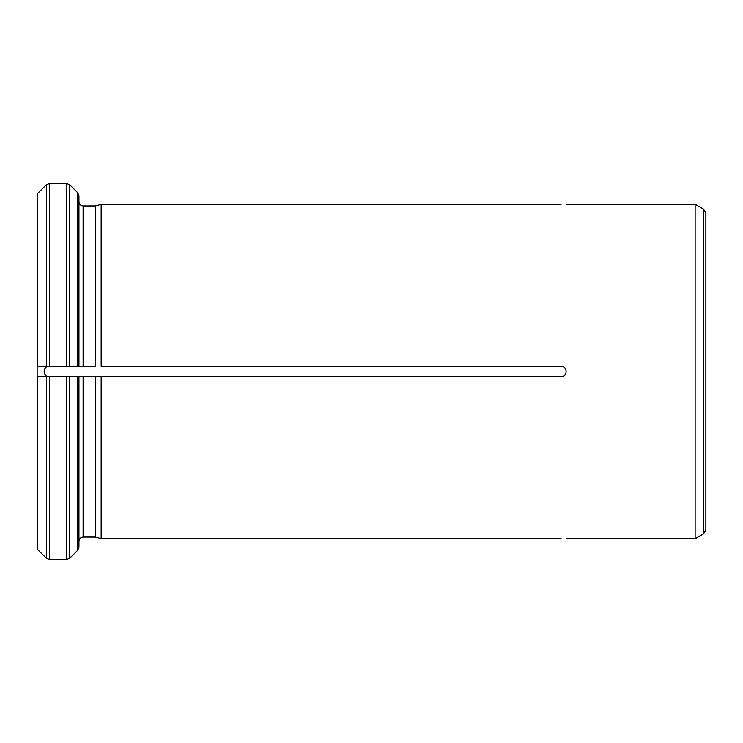 <?xml version="1.0" encoding="UTF-8"?>
<svg xmlns="http://www.w3.org/2000/svg" width="743" height="743" viewBox="0 0 743 743"><rect width="100%" height="100%" fill="white"/><g stroke="black" fill="none" stroke-linecap="round" stroke-linejoin="round"><path stroke-width="1.11" d="M49.382 366.28C42.425 365.853 42.407 377.138 49.382 376.72M37.15 549.031L37.15 376.72L561.049 376.72C567.782 377.035 567.782 365.965 561.049 366.28L101.169 366.28M46.372 376.72L46.372 558.272L37.326 549.226L46.372 558.272L49.326 559.498L49.326 376.72L37.15 376.72L37.15 366.28L95.318 366.28M69.721 366.28L77.718 366.28L77.718 192.725L69.721 184.728L69.721 366.28L66.768 366.28L66.768 183.502L49.326 183.502L49.326 366.28L37.15 366.28L37.15 193.969L46.372 184.728L49.326 183.502L66.768 183.502L69.721 184.728L77.718 192.725L78.944 195.688L78.944 366.271M566.268 538.675L695.123 538.675L695.123 204.325L566.268 204.325M49.326 559.498L66.768 559.498L66.768 376.72L78.944 376.72L78.944 541.21C79.241 538.721 80.634 537.328 83.123 537.022L95.318 537.022L95.318 376.72L101.169 376.72L101.169 538.591L561.049 538.591C567.782 538.684 567.782 538.684 561.049 538.591C567.782 538.684 567.782 538.684 561.049 538.591M561.049 204.409C567.782 204.316 567.782 204.316 561.049 204.409L101.169 204.409L101.169 366.271M78.944 195.688L78.944 201.79C79.25 204.279 80.643 205.672 83.123 205.978L95.318 205.978L101.169 204.409L95.318 205.978L95.318 366.271M95.318 537.022L101.169 538.591L95.318 537.022M66.768 559.498L69.721 558.272L77.718 550.275L78.944 547.312L78.944 541.21C79.241 538.721 80.634 537.328 83.123 537.022L83.123 376.72M69.721 376.72L69.721 558.272L77.718 550.275L77.718 376.72M37.15 193.969L46.372 184.728L46.372 366.28M78.944 201.79C79.25 204.279 80.643 205.672 83.123 205.978L95.318 205.978M77.718 366.28L78.944 366.28M703.76 533.688L703.76 209.312L705.85 212.935L705.85 530.065L703.76 533.688L695.123 538.675M37.326 549.226L37.326 376.729M37.326 366.271L37.326 193.774M83.123 205.978L83.123 366.271M703.76 209.312L695.123 204.325"/></g></svg>
